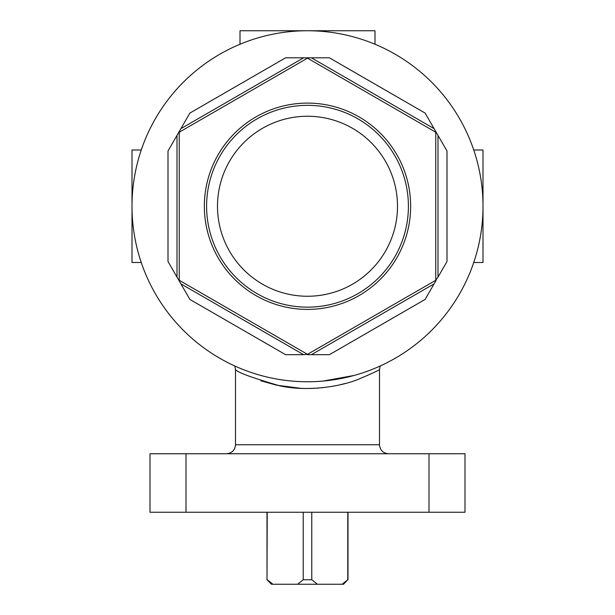 <?xml version="1.0" encoding="UTF-8"?>
<svg xmlns="http://www.w3.org/2000/svg" width="615" height="615" viewBox="0 0 615 615"><rect width="100%" height="100%" fill="white"/><g stroke="black" fill="none" stroke-linecap="round" stroke-linejoin="round"><path stroke-width="0.92" d="M380.224 365.971L379.501 369.507C379.078 370.238 372.021 373.497 358.322 379.301C339.088 387.204 305.886 391.678 279.594 385.774C251.758 377.671 237.059 372.252 235.499 369.507L235.499 444.753C234.968 450.218 231.97 453.217 226.497 453.747M374.996 44.249L374.996 30.75L240.004 30.75L240.004 44.249M267.002 512.249L267.002 579.753L267.225 512.249M267.225 579.753L272.899 584.25L297.552 584.25L303.226 579.753L303.226 512.249M342.101 584.25L347.775 579.753L343.501 584.25L297.552 584.25M267.002 579.753L271.499 584.25L272.899 584.25M189.897 299.436L180.895 283.846L189.897 299.436L285.606 354.686L303.602 354.686L285.606 354.686M260.798 380.762L276.05 385.036M276.873 385.213L300.958 388.349M301.473 388.373L305.701 388.488M306.462 388.496L307.415 388.503M309.284 388.488L314.772 388.319M316.986 388.188L318.678 388.065M321.66 387.804L322.637 387.704M340.633 384.644L345.176 383.499M270.838 377.879L274.444 378.609M323.121 381.054L354.155 375.434M329.394 354.686L311.398 354.686L329.394 354.686L425.103 299.436L434.105 283.846L425.103 299.436M446.997 261.506L438.003 277.096L446.997 261.506L446.997 150.998L438.003 135.408L446.997 150.998L446.997 261.506M425.103 113.068L434.105 128.658L425.103 113.068L329.394 57.81L311.398 57.81L329.394 57.81M285.606 57.81L303.602 57.81L285.606 57.81L189.897 113.068L180.895 128.658L189.897 113.068M168.003 150.998L176.997 135.408L168.003 150.998L168.003 261.506L176.997 277.096L168.003 261.506M473.742 262.497L482.998 262.497L482.998 149.999L473.742 149.999M429.001 512.249L465.002 512.249L465.002 453.747L149.999 453.747L149.999 512.249L429.001 512.249L429.001 453.747M307.5 30.75A175.498 175.498 0 0 1 459.49 294.001A175.498 175.498 0 0 1 155.51 294.001A175.498 175.498 0 0 1 307.5 30.75M307.5 309.399A103.151 103.151 0 0 0 396.829 154.673A103.151 103.151 0 0 0 218.171 154.673A103.151 103.151 0 0 0 307.5 309.399M307.5 354.34L435.751 280.294L435.751 132.202L307.5 58.156L179.249 132.202L179.249 280.294L307.5 354.34L303.602 354.686L180.895 283.846L176.997 277.096L176.997 135.408L180.895 128.658L303.602 57.81L311.398 57.81L434.105 128.658L438.003 135.408L438.003 277.096L435.751 280.294M436.05 280.471L434.105 283.846L311.398 354.686L307.5 354.686M303.226 579.753L311.774 579.753L311.774 512.249M347.775 579.753L347.775 512.249M311.774 579.753L317.448 584.25M307.5 116.25A89.998 89.998 0 0 1 385.444 251.251A89.998 89.998 0 0 1 229.556 251.251A89.998 89.998 0 0 1 307.5 116.25M307.5 307.154A100.898 100.898 0 0 0 394.884 155.803A100.898 100.898 0 0 0 220.116 155.803A100.898 100.898 0 0 0 307.5 307.154M141.258 262.497L132.002 262.497L132.002 149.999L141.258 149.999M235.499 444.753L379.501 444.753C380.032 450.218 383.03 453.217 388.503 453.747M185.999 512.249L185.999 453.747M235.499 369.507L234.776 365.971M379.501 369.507L379.501 444.753M347.998 512.249L347.998 579.753"/></g></svg>

